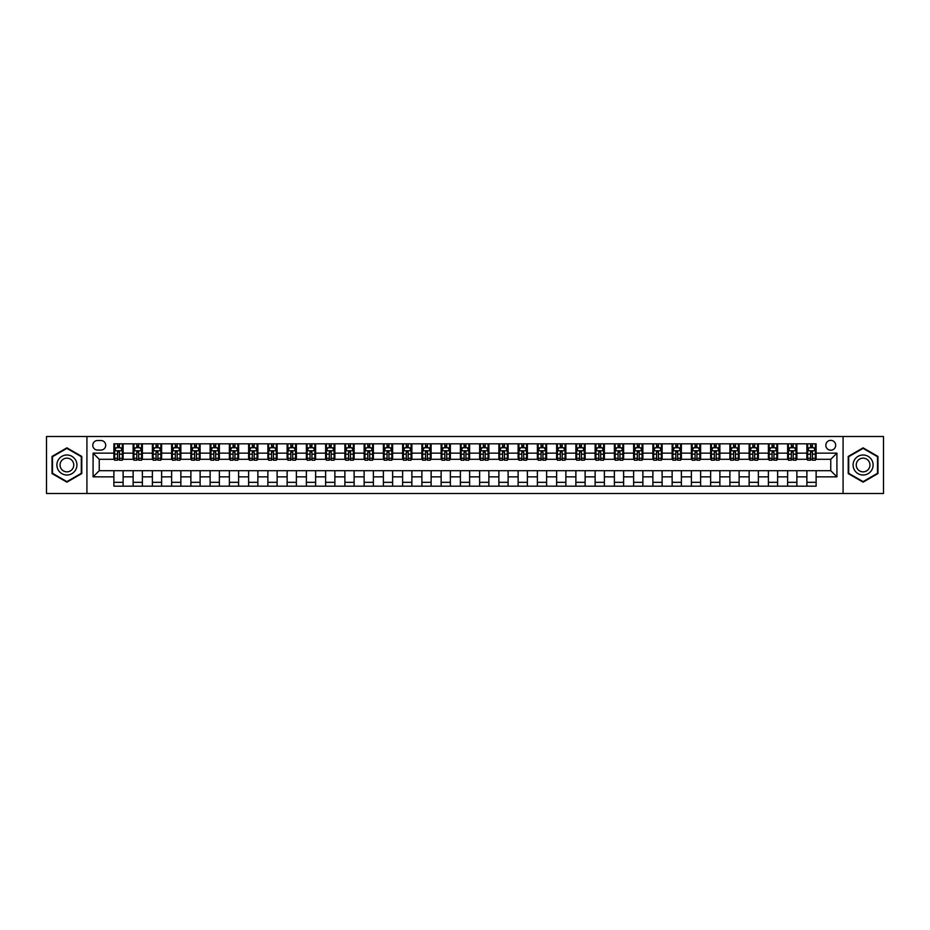 <?xml version="1.0" encoding="UTF-8"?>
<svg xmlns="http://www.w3.org/2000/svg" width="930" height="930" viewBox="0 0 930 930"><rect width="100%" height="100%" fill="white"/><g stroke="black" fill="none" stroke-linecap="round" stroke-linejoin="round"><path stroke-width="1.4" d="M830.757 440.355A4.929 4.929 0 0 0 825.828 445.284A4.929 4.929 0 0 0 830.757 450.213A4.929 4.929 0 0 0 835.686 445.284A4.929 4.929 0 0 0 830.757 440.355M843.08 493.493L883.5 493.493L883.5 436.507L843.08 436.507L843.08 493.493L86.92 493.493L86.92 436.507L46.5 436.507L46.5 493.493L86.92 493.493M97.557 450.062L100.94 450.062A4.778 4.778 0 0 0 105.718 445.284A4.778 4.778 0 0 0 100.94 440.518L97.557 440.518A4.778 4.778 0 0 0 92.779 445.284A4.778 4.778 0 0 0 97.557 450.062M843.08 436.507L86.92 436.507M113.879 476.858L93.081 476.858L93.081 453.143L113.879 453.143L113.879 459.304L99.243 459.304L99.243 470.696L113.879 470.696L113.879 486.181L816.121 486.181L816.121 470.696L830.757 470.696L830.757 459.304L816.121 459.304L816.121 453.143L836.919 453.143L836.919 476.858L816.121 476.858M816.121 453.143L816.121 443.819L113.879 443.819L113.879 453.143M806.88 443.819L806.88 459.304L807.659 459.304M810.576 459.304L812.425 459.304M815.354 459.304L816.121 459.304M806.88 459.304L796.103 459.304M787.629 443.819L787.629 459.304L788.408 459.304M791.325 459.304L793.174 459.304M787.629 459.304L776.852 459.304M768.389 443.819L768.389 459.304L769.157 459.304M772.074 459.304L773.923 459.304M768.389 459.304L757.601 459.304M749.138 443.819L749.138 459.304L749.906 459.304M752.835 459.304L754.672 459.304M749.138 459.304L738.35 459.304M729.887 443.819L729.887 459.304L730.654 459.304M733.584 459.304L735.432 459.304M729.887 459.304L719.099 459.304M710.636 443.819L710.636 459.304L711.404 459.304M714.333 459.304L716.181 459.304M710.636 459.304L699.848 459.304M691.385 443.819L691.385 459.304L692.153 459.304M695.082 459.304L696.93 459.304M691.385 459.304L680.597 459.304M672.134 443.819L672.134 459.304L672.902 459.304M675.831 459.304L677.679 459.304M672.134 459.304L661.358 459.304M652.883 443.819L652.883 459.304L653.65 459.304M656.58 459.304L658.428 459.304M652.883 459.304L642.107 459.304M633.632 443.819L633.632 459.304L634.4 459.304M637.329 459.304L639.177 459.304M633.632 459.304L622.856 459.304M614.381 443.819L614.381 459.304L615.149 459.304M618.078 459.304L619.926 459.304M614.381 459.304L603.605 459.304M595.13 443.819L595.13 459.304L595.898 459.304M598.827 459.304L600.675 459.304M595.13 459.304L584.354 459.304M575.879 443.819L575.879 459.304L576.647 459.304M579.576 459.304L581.424 459.304M575.879 459.304L565.103 459.304M556.628 443.819L556.628 459.304L557.396 459.304M560.325 459.304L562.173 459.304M556.628 459.304L545.852 459.304M537.377 443.819L537.377 459.304L538.156 459.304M541.074 459.304L542.922 459.304M537.377 459.304L526.601 459.304M518.126 443.819L518.126 459.304L518.905 459.304M521.823 459.304L523.671 459.304M518.126 459.304L507.35 459.304M498.875 443.819L498.875 459.304L499.654 459.304M502.572 459.304L504.42 459.304M498.875 459.304L488.099 459.304M479.636 443.819L479.636 459.304L480.403 459.304M483.321 459.304L485.169 459.304M479.636 459.304L468.848 459.304M460.385 443.819L460.385 459.304L461.152 459.304M464.082 459.304L465.918 459.304M460.385 459.304L449.597 459.304M441.134 443.819L441.134 459.304L441.901 459.304M444.831 459.304L446.679 459.304M441.134 459.304L430.346 459.304M421.883 443.819L421.883 459.304L422.65 459.304M425.58 459.304L427.428 459.304M421.883 459.304L411.095 459.304M402.632 443.819L402.632 459.304L403.399 459.304M406.329 459.304L408.177 459.304M402.632 459.304L391.844 459.304M383.381 443.819L383.381 459.304L384.148 459.304M387.078 459.304L388.926 459.304M383.381 459.304L372.605 459.304M364.13 443.819L364.13 459.304L364.897 459.304M367.827 459.304L369.675 459.304M364.13 459.304L353.353 459.304M344.879 443.819L344.879 459.304L345.646 459.304M348.576 459.304L350.424 459.304M344.879 459.304L334.103 459.304M325.628 443.819L325.628 459.304L326.395 459.304M329.325 459.304L331.173 459.304M325.628 459.304L314.851 459.304M306.377 443.819L306.377 459.304L307.144 459.304M310.074 459.304L311.922 459.304M306.377 459.304L295.601 459.304M287.126 443.819L287.126 459.304L287.893 459.304M290.823 459.304L292.671 459.304M287.126 459.304L276.35 459.304M267.875 443.819L267.875 459.304L268.642 459.304M271.572 459.304L273.42 459.304M267.875 459.304L257.099 459.304M248.624 443.819L248.624 459.304L249.403 459.304M252.321 459.304L254.169 459.304M248.624 459.304L237.848 459.304M229.373 443.819L229.373 459.304L230.152 459.304M233.07 459.304L234.918 459.304M229.373 459.304L218.597 459.304M210.122 443.819L210.122 459.304L210.901 459.304M213.819 459.304L215.667 459.304M210.122 459.304L199.346 459.304M190.882 443.819L190.882 459.304L191.65 459.304M194.568 459.304L196.416 459.304M190.882 459.304L180.095 459.304M171.631 443.819L171.631 459.304L172.399 459.304M175.328 459.304L177.165 459.304M171.631 459.304L160.844 459.304M152.381 443.819L152.381 459.304L153.148 459.304M156.077 459.304L157.926 459.304M152.381 459.304L141.593 459.304M133.13 443.819L133.13 459.304L133.897 459.304M136.826 459.304L138.675 459.304M133.13 459.304L122.341 459.304M113.879 459.304L114.646 459.304M117.575 459.304L119.424 459.304M113.879 470.696L123.12 470.696L123.12 486.181M816.121 470.696L123.12 470.696M123.12 443.819L123.12 459.304M113.879 447.679L114.646 447.679M117.575 447.679L119.424 447.679M122.341 447.679L123.12 447.679M113.879 482.321L123.12 482.321M133.13 470.696L133.13 486.181M142.371 443.819L142.371 459.304M133.13 447.679L133.897 447.679M136.826 447.679L138.675 447.679M141.593 447.679L142.371 447.679M142.371 470.696L142.371 486.181M133.13 482.321L142.371 482.321M152.381 470.696L152.381 486.181M161.611 470.696L161.611 486.181M152.381 482.321L161.611 482.321M161.611 443.819L161.611 459.304M152.381 447.679L153.148 447.679M156.077 447.679L157.926 447.679M160.844 447.679L161.611 447.679M171.631 470.696L171.631 486.181M180.862 470.696L180.862 486.181M171.631 482.321L180.862 482.321M180.862 443.819L180.862 459.304M171.631 447.679L172.399 447.679M175.328 447.679L177.165 447.679M180.095 447.679L180.862 447.679M190.882 470.696L190.882 486.181M200.113 470.696L200.113 486.181M190.882 482.321L200.113 482.321M200.113 443.819L200.113 459.304M190.882 447.679L191.65 447.679M194.568 447.679L196.416 447.679M199.346 447.679L200.113 447.679M210.122 470.696L210.122 486.181M219.364 470.696L219.364 486.181M210.122 482.321L219.364 482.321M219.364 443.819L219.364 459.304M210.122 447.679L210.901 447.679M213.819 447.679L215.667 447.679M218.597 447.679L219.364 447.679M229.373 470.696L229.373 486.181M238.615 470.696L238.615 486.181M229.373 482.321L238.615 482.321M238.615 443.819L238.615 459.304M229.373 447.679L230.152 447.679M233.07 447.679L234.918 447.679M237.848 447.679L238.615 447.679M248.624 470.696L248.624 486.181M257.866 470.696L257.866 486.181M248.624 482.321L257.866 482.321M257.866 443.819L257.866 459.304M248.624 447.679L249.403 447.679M252.321 447.679L254.169 447.679M257.099 447.679L257.866 447.679M267.875 470.696L267.875 486.181M277.117 470.696L277.117 486.181M267.875 482.321L277.117 482.321M277.117 443.819L277.117 459.304M267.875 447.679L268.642 447.679M271.572 447.679L273.42 447.679M276.35 447.679L277.117 447.679M287.126 470.696L287.126 486.181M296.368 470.696L296.368 486.181M287.126 482.321L296.368 482.321M296.368 443.819L296.368 459.304M287.126 447.679L287.893 447.679M290.823 447.679L292.671 447.679M295.601 447.679L296.368 447.679M306.377 470.696L306.377 486.181M315.619 470.696L315.619 486.181M306.377 482.321L315.619 482.321M315.619 443.819L315.619 459.304M306.377 447.679L307.144 447.679M310.074 447.679L311.922 447.679M314.851 447.679L315.619 447.679M325.628 470.696L325.628 486.181M334.87 470.696L334.87 486.181M325.628 482.321L334.87 482.321M334.87 443.819L334.87 459.304M325.628 447.679L326.395 447.679M329.325 447.679L331.173 447.679M334.103 447.679L334.87 447.679M344.879 470.696L344.879 486.181M354.121 470.696L354.121 486.181M344.879 482.321L354.121 482.321M354.121 443.819L354.121 459.304M344.879 447.679L345.646 447.679M348.576 447.679L350.424 447.679M353.353 447.679L354.121 447.679M364.13 470.696L364.13 486.181M373.372 470.696L373.372 486.181M364.13 482.321L373.372 482.321M373.372 443.819L373.372 459.304M364.13 447.679L364.897 447.679M367.827 447.679L369.675 447.679M372.605 447.679L373.372 447.679M383.381 470.696L383.381 486.181M392.623 470.696L392.623 486.181M383.381 482.321L392.623 482.321M392.623 443.819L392.623 459.304M383.381 447.679L384.148 447.679M387.078 447.679L388.926 447.679M391.844 447.679L392.623 447.679M402.632 470.696L402.632 486.181M411.874 470.696L411.874 486.181M402.632 482.321L411.874 482.321M411.874 443.819L411.874 459.304M402.632 447.679L403.399 447.679M406.329 447.679L408.177 447.679M411.095 447.679L411.874 447.679M421.883 470.696L421.883 486.181M431.125 470.696L431.125 486.181M421.883 482.321L431.125 482.321M431.125 443.819L431.125 459.304M421.883 447.679L422.65 447.679M425.58 447.679L427.428 447.679M430.346 447.679L431.125 447.679M441.134 470.696L441.134 486.181M450.364 470.696L450.364 486.181M441.134 482.321L450.364 482.321M450.364 443.819L450.364 459.304M441.134 447.679L441.901 447.679M444.831 447.679L446.679 447.679M449.597 447.679L450.364 447.679M460.385 470.696L460.385 486.181M469.615 470.696L469.615 486.181M460.385 482.321L469.615 482.321M469.615 443.819L469.615 459.304M460.385 447.679L461.152 447.679M464.082 447.679L465.918 447.679M468.848 447.679L469.615 447.679M479.636 470.696L479.636 486.181M488.866 470.696L488.866 486.181M479.636 482.321L488.866 482.321M488.866 443.819L488.866 459.304M479.636 447.679L480.403 447.679M483.321 447.679L485.169 447.679M488.099 447.679L488.866 447.679M498.875 470.696L498.875 486.181M508.117 470.696L508.117 486.181M498.875 482.321L508.117 482.321M508.117 443.819L508.117 459.304M498.875 447.679L499.654 447.679M502.572 447.679L504.42 447.679M507.35 447.679L508.117 447.679M518.126 470.696L518.126 486.181M527.368 470.696L527.368 486.181M518.126 482.321L527.368 482.321M527.368 443.819L527.368 459.304M518.126 447.679L518.905 447.679M521.823 447.679L523.671 447.679M526.601 447.679L527.368 447.679M537.377 470.696L537.377 486.181M546.619 470.696L546.619 486.181M537.377 482.321L546.619 482.321M546.619 443.819L546.619 459.304M537.377 447.679L538.156 447.679M541.074 447.679L542.922 447.679M545.852 447.679L546.619 447.679M556.628 470.696L556.628 486.181M565.87 470.696L565.87 486.181M556.628 482.321L565.87 482.321M565.87 443.819L565.87 459.304M556.628 447.679L557.396 447.679M560.325 447.679L562.173 447.679M565.103 447.679L565.87 447.679M575.879 470.696L575.879 486.181M585.121 470.696L585.121 486.181M575.879 482.321L585.121 482.321M585.121 443.819L585.121 459.304M575.879 447.679L576.647 447.679M579.576 447.679L581.424 447.679M584.354 447.679L585.121 447.679M595.13 470.696L595.13 486.181M604.372 470.696L604.372 486.181M595.13 482.321L604.372 482.321M604.372 443.819L604.372 459.304M595.13 447.679L595.898 447.679M598.827 447.679L600.675 447.679M603.605 447.679L604.372 447.679M614.381 470.696L614.381 486.181M623.623 470.696L623.623 486.181M614.381 482.321L623.623 482.321M623.623 443.819L623.623 459.304M614.381 447.679L615.149 447.679M618.078 447.679L619.926 447.679M622.856 447.679L623.623 447.679M633.632 470.696L633.632 486.181M642.874 470.696L642.874 486.181M633.632 482.321L642.874 482.321M642.874 443.819L642.874 459.304M633.632 447.679L634.4 447.679M637.329 447.679L639.177 447.679M642.107 447.679L642.874 447.679M652.883 470.696L652.883 486.181M662.125 470.696L662.125 486.181M652.883 482.321L662.125 482.321M662.125 443.819L662.125 459.304M652.883 447.679L653.65 447.679M656.58 447.679L658.428 447.679M661.358 447.679L662.125 447.679M672.134 470.696L672.134 486.181M681.376 470.696L681.376 486.181M672.134 482.321L681.376 482.321M681.376 443.819L681.376 459.304M672.134 447.679L672.902 447.679M675.831 447.679L677.679 447.679M680.597 447.679L681.376 447.679M691.385 470.696L691.385 486.181M700.627 470.696L700.627 486.181M691.385 482.321L700.627 482.321M700.627 443.819L700.627 459.304M691.385 447.679L692.153 447.679M695.082 447.679L696.93 447.679M699.848 447.679L700.627 447.679M710.636 470.696L710.636 486.181M719.878 470.696L719.878 486.181M710.636 482.321L719.878 482.321M719.878 443.819L719.878 459.304M710.636 447.679L711.404 447.679M714.333 447.679L716.181 447.679M719.099 447.679L719.878 447.679M729.887 470.696L729.887 486.181M739.117 470.696L739.117 486.181M729.887 482.321L739.117 482.321M739.117 443.819L739.117 459.304M729.887 447.679L730.654 447.679M733.584 447.679L735.432 447.679M738.35 447.679L739.117 447.679M749.138 470.696L749.138 486.181M758.369 470.696L758.369 486.181M749.138 482.321L758.369 482.321M758.369 443.819L758.369 459.304M749.138 447.679L749.906 447.679M752.835 447.679L754.672 447.679M757.601 447.679L758.369 447.679M768.389 470.696L768.389 486.181M777.62 470.696L777.62 486.181M768.389 482.321L777.62 482.321M777.62 443.819L777.62 459.304M768.389 447.679L769.157 447.679M772.074 447.679L773.923 447.679M776.852 447.679L777.62 447.679M787.629 470.696L787.629 486.181M796.871 470.696L796.871 486.181M787.629 482.321L796.871 482.321M796.871 443.819L796.871 459.304M787.629 447.679L788.408 447.679M791.325 447.679L793.174 447.679M796.103 447.679L796.871 447.679M806.88 470.696L806.88 486.181M806.88 482.321L816.121 482.321M806.88 447.679L807.659 447.679M810.576 447.679L812.425 447.679M815.354 447.679L816.121 447.679M99.243 459.304L93.081 453.143M99.243 470.696L93.081 476.858M836.919 453.143L830.757 459.304M836.919 476.858L830.757 470.696M66.902 482.159L81.77 473.579L81.77 456.421L66.902 447.842L52.045 456.421L52.045 473.579L66.902 482.159M877.955 456.421L863.098 447.842L848.23 456.421L848.23 473.579L863.098 482.159L877.955 473.579L877.955 456.421M119.424 445.83L117.575 445.83M122.341 458.292L119.424 458.292L119.424 460.222L122.341 460.222L122.341 450.829L120.807 447.749L116.18 447.749L114.646 450.829L114.646 460.222L117.575 460.222L117.575 458.292L114.646 458.292M114.646 450.829L114.646 443.819M122.341 450.829L122.341 443.819M117.575 447.749L117.575 443.819M119.424 443.819L119.424 447.749M119.424 458.292L119.424 451.992L117.575 451.992L117.575 458.292M138.675 445.83L136.826 445.83M141.593 458.292L138.675 458.292L138.675 460.222L141.593 460.222L141.593 450.829L140.058 447.749L135.431 447.749L133.897 450.829L133.897 460.222L136.826 460.222L136.826 458.292L133.897 458.292M133.897 450.829L133.897 443.819M141.593 450.829L141.593 443.819M136.826 447.749L136.826 443.819M138.675 443.819L138.675 447.749M138.675 458.292L138.675 451.992L136.826 451.992L136.826 458.292M157.926 445.83L156.077 445.83M160.844 458.292L157.926 458.292L157.926 460.222L160.844 460.222L160.844 450.829L159.309 447.749L154.682 447.749L153.148 450.829L153.148 460.222L156.077 460.222L156.077 458.292L153.148 458.292M153.148 450.829L153.148 443.819M160.844 450.829L160.844 443.819M156.077 447.749L156.077 443.819M157.926 443.819L157.926 447.749M157.926 458.292L157.926 451.992L156.077 451.992L156.077 458.292M177.165 445.83L175.328 445.83M180.095 458.292L177.165 458.292L177.165 460.222L180.095 460.222L180.095 450.829L178.56 447.749L173.933 447.749L172.399 450.829L172.399 460.222L175.328 460.222L175.328 458.292L172.399 458.292M172.399 450.829L172.399 443.819M180.095 450.829L180.095 443.819M175.328 447.749L175.328 443.819M177.165 443.819L177.165 447.749M177.165 458.292L177.165 451.992L175.328 451.992L175.328 458.292M196.416 445.83L194.568 445.83M199.346 458.292L196.416 458.292L196.416 460.222L199.346 460.222L199.346 450.829L197.811 447.749L193.184 447.749L191.65 450.829L191.65 460.222L194.568 460.222L194.568 458.292L191.65 458.292M191.65 450.829L191.65 443.819M199.346 450.829L199.346 443.819M194.568 447.749L194.568 443.819M196.416 443.819L196.416 447.749M196.416 458.292L196.416 451.992L194.568 451.992L194.568 458.292M75.574 459.99A10.009 10.009 0 0 0 61.903 456.328A10.009 10.009 0 0 0 58.241 470.01A10.009 10.009 0 0 0 71.912 473.672A10.009 10.009 0 0 0 75.574 459.99M72.842 461.571A6.859 6.859 0 0 0 63.484 459.06A6.859 6.859 0 0 0 60.973 468.429A6.859 6.859 0 0 0 70.331 470.94A6.859 6.859 0 0 0 72.842 461.571M66.902 481.624L52.51 473.312L52.51 456.688L66.902 448.376L81.305 456.688L81.305 473.312L66.902 481.624M863.098 475.009A10.009 10.009 0 0 0 873.107 465A10.009 10.009 0 0 0 863.098 454.991A10.009 10.009 0 0 0 853.089 465A10.009 10.009 0 0 0 863.098 475.009M863.098 471.859A6.859 6.859 0 0 0 869.945 465A6.859 6.859 0 0 0 863.098 458.141A6.859 6.859 0 0 0 856.239 465A6.859 6.859 0 0 0 863.098 471.859M848.695 456.688L863.098 448.376L877.49 456.688L877.49 473.312L863.098 481.624L848.695 473.312L848.695 456.688M215.667 445.83L213.819 445.83M218.597 458.292L215.667 458.292L215.667 460.222L218.597 460.222L218.597 450.829L217.062 447.749L212.435 447.749L210.901 450.829L210.901 460.222L213.819 460.222L213.819 458.292L210.901 458.292M210.901 450.829L210.901 443.819M218.597 450.829L218.597 443.819M213.819 447.749L213.819 443.819M215.667 443.819L215.667 447.749M215.667 458.292L215.667 451.992L213.819 451.992L213.819 458.292M234.918 445.83L233.07 445.83M237.848 458.292L234.918 458.292L234.918 460.222L237.848 460.222L237.848 450.829L236.313 447.749L231.686 447.749L230.152 450.829L230.152 460.222L233.07 460.222L233.07 458.292L230.152 458.292M230.152 450.829L230.152 443.819M237.848 450.829L237.848 443.819M233.07 447.749L233.07 443.819M234.918 443.819L234.918 447.749M234.918 458.292L234.918 451.992L233.07 451.992L233.07 458.292M254.169 445.83L252.321 445.83M257.099 458.292L254.169 458.292L254.169 460.222L257.099 460.222L257.099 450.829L255.552 447.749L250.937 447.749L249.403 450.829L249.403 460.222L252.321 460.222L252.321 458.292L249.403 458.292M249.403 450.829L249.403 443.819M257.099 450.829L257.099 443.819M252.321 447.749L252.321 443.819M254.169 443.819L254.169 447.749M254.169 458.292L254.169 451.992L252.321 451.992L252.321 458.292M273.42 445.83L271.572 445.83M276.35 458.292L273.42 458.292L273.42 460.222L276.35 460.222L276.35 450.829L274.803 447.749L270.188 447.749L268.642 450.829L268.642 460.222L271.572 460.222L271.572 458.292L268.642 458.292M268.642 450.829L268.642 443.819M276.35 450.829L276.35 443.819M271.572 447.749L271.572 443.819M273.42 443.819L273.42 447.749M273.42 458.292L273.42 451.992L271.572 451.992L271.572 458.292M292.671 445.83L290.823 445.83M295.601 458.292L292.671 458.292L292.671 460.222L295.601 460.222L295.601 450.829L294.054 447.749L289.439 447.749L287.893 450.829L287.893 460.222L290.823 460.222L290.823 458.292L287.893 458.292M287.893 450.829L287.893 443.819M295.601 450.829L295.601 443.819M290.823 447.749L290.823 443.819M292.671 443.819L292.671 447.749M292.671 458.292L292.671 451.992L290.823 451.992L290.823 458.292M311.922 445.83L310.074 445.83M314.851 458.292L311.922 458.292L311.922 460.222L314.851 460.222L314.851 450.829L313.305 447.749L308.69 447.749L307.144 450.829L307.144 460.222L310.074 460.222L310.074 458.292L307.144 458.292M307.144 450.829L307.144 443.819M314.851 450.829L314.851 443.819M310.074 447.749L310.074 443.819M311.922 443.819L311.922 447.749M311.922 458.292L311.922 451.992L310.074 451.992L310.074 458.292M331.173 445.83L329.325 445.83M334.103 458.292L331.173 458.292L331.173 460.222L334.103 460.222L334.103 450.829L332.556 447.749L327.941 447.749L326.395 450.829L326.395 460.222L329.325 460.222L329.325 458.292L326.395 458.292M326.395 450.829L326.395 443.819M334.103 450.829L334.103 443.819M329.325 447.749L329.325 443.819M331.173 443.819L331.173 447.749M331.173 458.292L331.173 451.992L329.325 451.992L329.325 458.292M350.424 445.83L348.576 445.83M353.353 458.292L350.424 458.292L350.424 460.222L353.353 460.222L353.353 450.829L351.807 447.749L347.192 447.749L345.646 450.829L345.646 460.222L348.576 460.222L348.576 458.292L345.646 458.292M345.646 450.829L345.646 443.819M353.353 450.829L353.353 443.819M348.576 447.749L348.576 443.819M350.424 443.819L350.424 447.749M350.424 458.292L350.424 451.992L348.576 451.992L348.576 458.292M369.675 445.83L367.827 445.83M372.605 458.292L369.675 458.292L369.675 460.222L372.605 460.222L372.605 450.829L371.058 447.749L366.443 447.749L364.897 450.829L364.897 460.222L367.827 460.222L367.827 458.292L364.897 458.292M364.897 450.829L364.897 443.819M372.605 450.829L372.605 443.819M367.827 447.749L367.827 443.819M369.675 443.819L369.675 447.749M369.675 458.292L369.675 451.992L367.827 451.992L367.827 458.292M388.926 445.83L387.078 445.83M391.844 458.292L388.926 458.292L388.926 460.222L391.844 460.222L391.844 450.829L390.309 447.749L385.694 447.749L384.148 450.829L384.148 460.222L387.078 460.222L387.078 458.292L384.148 458.292M384.148 450.829L384.148 443.819M391.844 450.829L391.844 443.819M387.078 447.749L387.078 443.819M388.926 443.819L388.926 447.749M388.926 458.292L388.926 451.992L387.078 451.992L387.078 458.292M408.177 445.83L406.329 445.83M411.095 458.292L408.177 458.292L408.177 460.222L411.095 460.222L411.095 450.829L409.56 447.749L404.934 447.749L403.399 450.829L403.399 460.222L406.329 460.222L406.329 458.292L403.399 458.292M403.399 450.829L403.399 443.819M411.095 450.829L411.095 443.819M406.329 447.749L406.329 443.819M408.177 443.819L408.177 447.749M408.177 458.292L408.177 451.992L406.329 451.992L406.329 458.292M427.428 445.83L425.58 445.83M430.346 458.292L427.428 458.292L427.428 460.222L430.346 460.222L430.346 450.829L428.811 447.749L424.185 447.749L422.65 450.829L422.65 460.222L425.58 460.222L425.58 458.292L422.65 458.292M422.65 450.829L422.65 443.819M430.346 450.829L430.346 443.819M425.58 447.749L425.58 443.819M427.428 443.819L427.428 447.749M427.428 458.292L427.428 451.992L425.58 451.992L425.58 458.292M446.679 445.83L444.831 445.83M449.597 458.292L446.679 458.292L446.679 460.222L449.597 460.222L449.597 450.829L448.062 447.749L443.436 447.749L441.901 450.829L441.901 460.222L444.831 460.222L444.831 458.292L441.901 458.292M441.901 450.829L441.901 443.819M449.597 450.829L449.597 443.819M444.831 447.749L444.831 443.819M446.679 443.819L446.679 447.749M446.679 458.292L446.679 451.992L444.831 451.992L444.831 458.292M465.918 445.83L464.082 445.83M468.848 458.292L465.918 458.292L465.918 460.222L468.848 460.222L468.848 450.829L467.313 447.749L462.687 447.749L461.152 450.829L461.152 460.222L464.082 460.222L464.082 458.292L461.152 458.292M461.152 450.829L461.152 443.819M468.848 450.829L468.848 443.819M464.082 447.749L464.082 443.819M465.918 443.819L465.918 447.749M465.918 458.292L465.918 451.992L464.082 451.992L464.082 458.292M485.169 445.83L483.321 445.83M488.099 458.292L485.169 458.292L485.169 460.222L488.099 460.222L488.099 450.829L486.564 447.749L481.938 447.749L480.403 450.829L480.403 460.222L483.321 460.222L483.321 458.292L480.403 458.292M480.403 450.829L480.403 443.819M488.099 450.829L488.099 443.819M483.321 447.749L483.321 443.819M485.169 443.819L485.169 447.749M485.169 458.292L485.169 451.992L483.321 451.992L483.321 458.292M504.42 445.83L502.572 445.83M507.35 458.292L504.42 458.292L504.42 460.222L507.35 460.222L507.35 450.829L505.815 447.749L501.189 447.749L499.654 450.829L499.654 460.222L502.572 460.222L502.572 458.292L499.654 458.292M499.654 450.829L499.654 443.819M507.35 450.829L507.35 443.819M502.572 447.749L502.572 443.819M504.42 443.819L504.42 447.749M504.42 458.292L504.42 451.992L502.572 451.992L502.572 458.292M523.671 445.83L521.823 445.83M526.601 458.292L523.671 458.292L523.671 460.222L526.601 460.222L526.601 450.829L525.066 447.749L520.44 447.749L518.905 450.829L518.905 460.222L521.823 460.222L521.823 458.292L518.905 458.292M518.905 450.829L518.905 443.819M526.601 450.829L526.601 443.819M521.823 447.749L521.823 443.819M523.671 443.819L523.671 447.749M523.671 458.292L523.671 451.992L521.823 451.992L521.823 458.292M542.922 445.83L541.074 445.83M545.852 458.292L542.922 458.292L542.922 460.222L545.852 460.222L545.852 450.829L544.306 447.749L539.691 447.749L538.156 450.829L538.156 460.222L541.074 460.222L541.074 458.292L538.156 458.292M538.156 450.829L538.156 443.819M545.852 450.829L545.852 443.819M541.074 447.749L541.074 443.819M542.922 443.819L542.922 447.749M542.922 458.292L542.922 451.992L541.074 451.992L541.074 458.292M562.173 445.83L560.325 445.83M565.103 458.292L562.173 458.292L562.173 460.222L565.103 460.222L565.103 450.829L563.557 447.749L558.942 447.749L557.396 450.829L557.396 460.222L560.325 460.222L560.325 458.292L557.396 458.292M557.396 450.829L557.396 443.819M565.103 450.829L565.103 443.819M560.325 447.749L560.325 443.819M562.173 443.819L562.173 447.749M562.173 458.292L562.173 451.992L560.325 451.992L560.325 458.292M581.424 445.83L579.576 445.83M584.354 458.292L581.424 458.292L581.424 460.222L584.354 460.222L584.354 450.829L582.808 447.749L578.193 447.749L576.647 450.829L576.647 460.222L579.576 460.222L579.576 458.292L576.647 458.292M576.647 450.829L576.647 443.819M584.354 450.829L584.354 443.819M579.576 447.749L579.576 443.819M581.424 443.819L581.424 447.749M581.424 458.292L581.424 451.992L579.576 451.992L579.576 458.292M600.675 445.83L598.827 445.83M603.605 458.292L600.675 458.292L600.675 460.222L603.605 460.222L603.605 450.829L602.059 447.749L597.444 447.749L595.898 450.829L595.898 460.222L598.827 460.222L598.827 458.292L595.898 458.292M595.898 450.829L595.898 443.819M603.605 450.829L603.605 443.819M598.827 447.749L598.827 443.819M600.675 443.819L600.675 447.749M600.675 458.292L600.675 451.992L598.827 451.992L598.827 458.292M619.926 445.83L618.078 445.83M622.856 458.292L619.926 458.292L619.926 460.222L622.856 460.222L622.856 450.829L621.31 447.749L616.695 447.749L615.149 450.829L615.149 460.222L618.078 460.222L618.078 458.292L615.149 458.292M615.149 450.829L615.149 443.819M622.856 450.829L622.856 443.819M618.078 447.749L618.078 443.819M619.926 443.819L619.926 447.749M619.926 458.292L619.926 451.992L618.078 451.992L618.078 458.292M639.177 445.83L637.329 445.83M642.107 458.292L639.177 458.292L639.177 460.222L642.107 460.222L642.107 450.829L640.561 447.749L635.946 447.749L634.4 450.829L634.4 460.222L637.329 460.222L637.329 458.292L634.4 458.292M634.4 450.829L634.4 443.819M642.107 450.829L642.107 443.819M637.329 447.749L637.329 443.819M639.177 443.819L639.177 447.749M639.177 458.292L639.177 451.992L637.329 451.992L637.329 458.292M658.428 445.83L656.58 445.83M661.358 458.292L658.428 458.292L658.428 460.222L661.358 460.222L661.358 450.829L659.812 447.749L655.197 447.749L653.65 450.829L653.65 460.222L656.58 460.222L656.58 458.292L653.65 458.292M653.65 450.829L653.65 443.819M661.358 450.829L661.358 443.819M656.58 447.749L656.58 443.819M658.428 443.819L658.428 447.749M658.428 458.292L658.428 451.992L656.58 451.992L656.58 458.292M677.679 445.83L675.831 445.83M680.597 458.292L677.679 458.292L677.679 460.222L680.597 460.222L680.597 450.829L679.063 447.749L674.448 447.749L672.902 450.829L672.902 460.222L675.831 460.222L675.831 458.292L672.902 458.292M672.902 450.829L672.902 443.819M680.597 450.829L680.597 443.819M675.831 447.749L675.831 443.819M677.679 443.819L677.679 447.749M677.679 458.292L677.679 451.992L675.831 451.992L675.831 458.292M696.93 445.83L695.082 445.83M699.848 458.292L696.93 458.292L696.93 460.222L699.848 460.222L699.848 450.829L698.314 447.749L693.687 447.749L692.153 450.829L692.153 460.222L695.082 460.222L695.082 458.292L692.153 458.292M692.153 450.829L692.153 443.819M699.848 450.829L699.848 443.819M695.082 447.749L695.082 443.819M696.93 443.819L696.93 447.749M696.93 458.292L696.93 451.992L695.082 451.992L695.082 458.292M716.181 445.83L714.333 445.83M719.099 458.292L716.181 458.292L716.181 460.222L719.099 460.222L719.099 450.829L717.565 447.749L712.938 447.749L711.404 450.829L711.404 460.222L714.333 460.222L714.333 458.292L711.404 458.292M711.404 450.829L711.404 443.819M719.099 450.829L719.099 443.819M714.333 447.749L714.333 443.819M716.181 443.819L716.181 447.749M716.181 458.292L716.181 451.992L714.333 451.992L714.333 458.292M735.432 445.83L733.584 445.83M738.35 458.292L735.432 458.292L735.432 460.222L738.35 460.222L738.35 450.829L736.816 447.749L732.189 447.749L730.654 450.829L730.654 460.222L733.584 460.222L733.584 458.292L730.654 458.292M730.654 450.829L730.654 443.819M738.35 450.829L738.35 443.819M733.584 447.749L733.584 443.819M735.432 443.819L735.432 447.749M735.432 458.292L735.432 451.992L733.584 451.992L733.584 458.292M754.672 445.83L752.835 445.83M757.601 458.292L754.672 458.292L754.672 460.222L757.601 460.222L757.601 450.829L756.067 447.749L751.44 447.749L749.906 450.829L749.906 460.222L752.835 460.222L752.835 458.292L749.906 458.292M749.906 450.829L749.906 443.819M757.601 450.829L757.601 443.819M752.835 447.749L752.835 443.819M754.672 443.819L754.672 447.749M754.672 458.292L754.672 451.992L752.835 451.992L752.835 458.292M773.923 445.83L772.074 445.83M776.852 458.292L773.923 458.292L773.923 460.222L776.852 460.222L776.852 450.829L775.318 447.749L770.691 447.749L769.157 450.829L769.157 460.222L772.074 460.222L772.074 458.292L769.157 458.292M769.157 450.829L769.157 443.819M776.852 450.829L776.852 443.819M772.074 447.749L772.074 443.819M773.923 443.819L773.923 447.749M773.923 458.292L773.923 451.992L772.074 451.992L772.074 458.292M793.174 445.83L791.325 445.83M796.103 458.292L793.174 458.292L793.174 460.222L796.103 460.222L796.103 450.829L794.569 447.749L789.942 447.749L788.408 450.829L788.408 460.222L791.325 460.222L791.325 458.292L788.408 458.292M788.408 450.829L788.408 443.819M796.103 450.829L796.103 443.819M791.325 447.749L791.325 443.819M793.174 443.819L793.174 447.749M793.174 458.292L793.174 451.992L791.325 451.992L791.325 458.292M812.425 445.83L810.576 445.83M815.354 458.292L812.425 458.292L812.425 460.222L815.354 460.222L815.354 450.829L813.82 447.749L809.193 447.749L807.659 450.829L807.659 460.222L810.576 460.222L810.576 458.292L807.659 458.292M807.659 450.829L807.659 443.819M815.354 450.829L815.354 443.819M810.576 447.749L810.576 443.819M812.425 443.819L812.425 447.749M812.425 458.292L812.425 451.992L810.576 451.992L810.576 458.292M133.13 476.858L123.12 476.858M133.13 453.143L123.12 453.143M152.381 453.143L142.371 453.143M152.381 476.858L142.371 476.858M171.631 453.143L161.611 453.143M171.631 476.858L161.611 476.858M190.882 453.143L180.862 453.143M190.882 476.858L180.862 476.858M210.122 453.143L200.113 453.143M210.122 476.858L200.113 476.858M229.373 453.143L219.364 453.143M229.373 476.858L219.364 476.858M248.624 453.143L238.615 453.143M248.624 476.858L238.615 476.858M267.875 453.143L257.866 453.143M267.875 476.858L257.866 476.858M287.126 453.143L277.117 453.143M287.126 476.858L277.117 476.858M306.377 453.143L296.368 453.143M306.377 476.858L296.368 476.858M325.628 453.143L315.619 453.143M325.628 476.858L315.619 476.858M344.879 453.143L334.87 453.143M344.879 476.858L334.87 476.858M364.13 453.143L354.121 453.143M364.13 476.858L354.121 476.858M383.381 453.143L373.372 453.143M383.381 476.858L373.372 476.858M402.632 453.143L392.623 453.143M402.632 476.858L392.623 476.858M421.883 453.143L411.874 453.143M421.883 476.858L411.874 476.858M441.134 453.143L431.125 453.143M441.134 476.858L431.125 476.858M460.385 453.143L450.364 453.143M460.385 476.858L450.364 476.858M479.636 453.143L469.615 453.143M479.636 476.858L469.615 476.858M498.875 453.143L488.866 453.143M498.875 476.858L488.866 476.858M518.126 453.143L508.117 453.143M518.126 476.858L508.117 476.858M537.377 453.143L527.368 453.143M537.377 476.858L527.368 476.858M556.628 453.143L546.619 453.143M556.628 476.858L546.619 476.858M575.879 453.143L565.87 453.143M575.879 476.858L565.87 476.858M595.13 453.143L585.121 453.143M595.13 476.858L585.121 476.858M614.381 453.143L604.372 453.143M614.381 476.858L604.372 476.858M633.632 453.143L623.623 453.143M633.632 476.858L623.623 476.858M652.883 453.143L642.874 453.143M652.883 476.858L642.874 476.858M672.134 453.143L662.125 453.143M672.134 476.858L662.125 476.858M691.385 453.143L681.376 453.143M691.385 476.858L681.376 476.858M710.636 453.143L700.627 453.143M710.636 476.858L700.627 476.858M729.887 453.143L719.878 453.143M729.887 476.858L719.878 476.858M749.138 453.143L739.117 453.143M749.138 476.858L739.117 476.858M768.389 453.143L758.369 453.143M768.389 476.858L758.369 476.858M787.629 453.143L777.62 453.143M787.629 476.858L777.62 476.858M806.88 453.143L796.871 453.143M806.88 476.858L796.871 476.858M122.307 450.759L114.681 450.759M114.646 447.935L116.099 447.935M120.9 447.935L122.341 447.935M117.575 454.166L114.646 454.166M122.341 454.166L119.424 454.166M119.424 446.807L117.575 446.807M141.558 450.759L133.932 450.759M133.897 447.935L135.338 447.935M140.151 447.935L141.593 447.935M136.826 454.166L133.897 454.166M141.593 454.166L138.675 454.166M138.675 446.807L136.826 446.807M160.809 450.759L153.183 450.759M153.148 447.935L154.589 447.935M159.402 447.935L160.844 447.935M156.077 454.166L153.148 454.166M160.844 454.166L157.926 454.166M157.926 446.807L156.077 446.807M180.06 450.759L172.434 450.759M172.399 447.935L173.84 447.935M178.653 447.935L180.095 447.935M175.328 454.166L172.399 454.166M180.095 454.166L177.165 454.166M177.165 446.807L175.328 446.807M199.311 450.759L191.685 450.759M191.65 447.935L193.091 447.935M197.904 447.935L199.346 447.935M194.568 454.166L191.65 454.166M199.346 454.166L196.416 454.166M196.416 446.807L194.568 446.807M218.562 450.759L210.936 450.759M210.901 447.935L212.342 447.935M217.155 447.935L218.597 447.935M213.819 454.166L210.901 454.166M218.597 454.166L215.667 454.166M215.667 446.807L213.819 446.807M237.813 450.759L230.187 450.759M230.152 447.935L231.593 447.935M236.394 447.935L237.848 447.935M233.07 454.166L230.152 454.166M237.848 454.166L234.918 454.166M234.918 446.807L233.07 446.807M257.064 450.759L249.438 450.759M249.403 447.935L250.844 447.935M255.645 447.935L257.099 447.935M252.321 454.166L249.403 454.166M257.099 454.166L254.169 454.166M254.169 446.807L252.321 446.807M276.315 450.759L268.689 450.759M268.642 447.935L270.095 447.935M274.896 447.935L276.35 447.935M271.572 454.166L268.642 454.166M276.35 454.166L273.42 454.166M273.42 446.807L271.572 446.807M295.554 450.759L287.94 450.759M287.893 447.935L289.346 447.935M294.147 447.935L295.601 447.935M290.823 454.166L287.893 454.166M295.601 454.166L292.671 454.166M292.671 446.807L290.823 446.807M314.805 450.759L307.191 450.759M307.144 447.935L308.597 447.935M313.398 447.935L314.851 447.935M310.074 454.166L307.144 454.166M314.851 454.166L311.922 454.166M311.922 446.807L310.074 446.807M334.056 450.759L326.442 450.759M326.395 447.935L327.848 447.935M332.649 447.935L334.103 447.935M329.325 454.166L326.395 454.166M334.103 454.166L331.173 454.166M331.173 446.807L329.325 446.807M353.307 450.759L345.693 450.759M345.646 447.935L347.099 447.935M351.9 447.935L353.353 447.935M348.576 454.166L345.646 454.166M353.353 454.166L350.424 454.166M350.424 446.807L348.576 446.807M372.558 450.759L364.932 450.759M364.897 447.935L366.35 447.935M371.151 447.935L372.605 447.935M367.827 454.166L364.897 454.166M372.605 454.166L369.675 454.166M369.675 446.807L367.827 446.807M391.809 450.759L384.183 450.759M384.148 447.935L385.601 447.935M390.402 447.935L391.844 447.935M387.078 454.166L384.148 454.166M391.844 454.166L388.926 454.166M388.926 446.807L387.078 446.807M411.06 450.759L403.434 450.759M403.399 447.935L404.852 447.935M409.653 447.935L411.095 447.935M406.329 454.166L403.399 454.166M411.095 454.166L408.177 454.166M408.177 446.807L406.329 446.807M430.311 450.759L422.685 450.759M422.65 447.935L424.092 447.935M428.904 447.935L430.346 447.935M425.58 454.166L422.65 454.166M430.346 454.166L427.428 454.166M427.428 446.807L425.58 446.807M449.562 450.759L441.936 450.759M441.901 447.935L443.343 447.935M448.155 447.935L449.597 447.935M444.831 454.166L441.901 454.166M449.597 454.166L446.679 454.166M446.679 446.807L444.831 446.807M468.813 450.759L461.187 450.759M461.152 447.935L462.594 447.935M467.406 447.935L468.848 447.935M464.082 454.166L461.152 454.166M468.848 454.166L465.918 454.166M465.918 446.807L464.082 446.807M488.064 450.759L480.438 450.759M480.403 447.935L481.845 447.935M486.657 447.935L488.099 447.935M483.321 454.166L480.403 454.166M488.099 454.166L485.169 454.166M485.169 446.807L483.321 446.807M507.315 450.759L499.689 450.759M499.654 447.935L501.096 447.935M505.908 447.935L507.35 447.935M502.572 454.166L499.654 454.166M507.35 454.166L504.42 454.166M504.42 446.807L502.572 446.807M526.566 450.759L518.94 450.759M518.905 447.935L520.347 447.935M525.148 447.935L526.601 447.935M521.823 454.166L518.905 454.166M526.601 454.166L523.671 454.166M523.671 446.807L521.823 446.807M545.817 450.759L538.191 450.759M538.156 447.935L539.598 447.935M544.399 447.935L545.852 447.935M541.074 454.166L538.156 454.166M545.852 454.166L542.922 454.166M542.922 446.807L541.074 446.807M565.068 450.759L557.442 450.759M557.396 447.935L558.849 447.935M563.65 447.935L565.103 447.935M560.325 454.166L557.396 454.166M565.103 454.166L562.173 454.166M562.173 446.807L560.325 446.807M584.307 450.759L576.693 450.759M576.647 447.935L578.1 447.935M582.901 447.935L584.354 447.935M579.576 454.166L576.647 454.166M584.354 454.166L581.424 454.166M581.424 446.807L579.576 446.807M603.558 450.759L595.944 450.759M595.898 447.935L597.351 447.935M602.152 447.935L603.605 447.935M598.827 454.166L595.898 454.166M603.605 454.166L600.675 454.166M600.675 446.807L598.827 446.807M622.809 450.759L615.195 450.759M615.149 447.935L616.602 447.935M621.403 447.935L622.856 447.935M618.078 454.166L615.149 454.166M622.856 454.166L619.926 454.166M619.926 446.807L618.078 446.807M642.06 450.759L634.446 450.759M634.4 447.935L635.853 447.935M640.654 447.935L642.107 447.935M637.329 454.166L634.4 454.166M642.107 454.166L639.177 454.166M639.177 446.807L637.329 446.807M661.311 450.759L653.685 450.759M653.65 447.935L655.104 447.935M659.905 447.935L661.358 447.935M656.58 454.166L653.65 454.166M661.358 454.166L658.428 454.166M658.428 446.807L656.58 446.807M680.562 450.759L672.936 450.759M672.902 447.935L674.355 447.935M679.156 447.935L680.597 447.935M675.831 454.166L672.902 454.166M680.597 454.166L677.679 454.166M677.679 446.807L675.831 446.807M699.813 450.759L692.187 450.759M692.153 447.935L693.606 447.935M698.407 447.935L699.848 447.935M695.082 454.166L692.153 454.166M699.848 454.166L696.93 454.166M696.93 446.807L695.082 446.807M719.064 450.759L711.438 450.759M711.404 447.935L712.845 447.935M717.658 447.935L719.099 447.935M714.333 454.166L711.404 454.166M719.099 454.166L716.181 454.166M716.181 446.807L714.333 446.807M738.315 450.759L730.689 450.759M730.654 447.935L732.096 447.935M736.909 447.935L738.35 447.935M733.584 454.166L730.654 454.166M738.35 454.166L735.432 454.166M735.432 446.807L733.584 446.807M757.566 450.759L749.94 450.759M749.906 447.935L751.347 447.935M756.16 447.935L757.601 447.935M752.835 454.166L749.906 454.166M757.601 454.166L754.672 454.166M754.672 446.807L752.835 446.807M776.817 450.759L769.191 450.759M769.157 447.935L770.598 447.935M775.411 447.935L776.852 447.935M772.074 454.166L769.157 454.166M776.852 454.166L773.923 454.166M773.923 446.807L772.074 446.807M796.068 450.759L788.442 450.759M788.408 447.935L789.849 447.935M794.662 447.935L796.103 447.935M791.325 454.166L788.408 454.166M796.103 454.166L793.174 454.166M793.174 446.807L791.325 446.807M815.319 450.759L807.693 450.759M807.659 447.935L809.1 447.935M813.901 447.935L815.354 447.935M810.576 454.166L807.659 454.166M815.354 454.166L812.425 454.166M812.425 446.807L810.576 446.807"/></g></svg>
